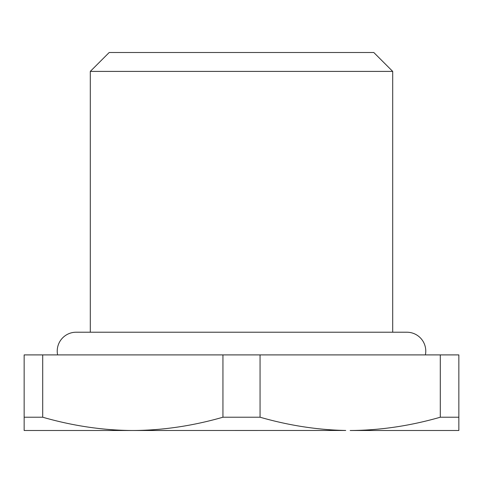 <?xml version="1.0" encoding="UTF-8"?>
<svg xmlns="http://www.w3.org/2000/svg" width="483" height="483" viewBox="0 0 483 483"><rect width="100%" height="100%" fill="white"/><g stroke="black" fill="none" stroke-linecap="round" stroke-linejoin="round"><path stroke-width="0.72" d="M241.5 71.399L392.697 71.399L373.8 52.502L109.2 52.502L90.303 71.399L241.5 71.399M241.5 354.902L222.941 354.902L222.941 417.221L260.059 417.221L260.059 354.902L241.5 354.902M260.059 354.902L440.291 354.902L440.291 417.221C409.904 425.946 379.867 430.371 350.175 430.498L458.85 430.498L458.85 417.221L440.291 417.221M222.941 417.221C192.554 425.946 162.517 430.371 132.825 430.498L24.15 430.498L24.15 354.902L42.709 354.902L42.709 417.221C73.096 425.946 103.133 430.371 132.825 430.498L345.731 430.468C317.5 429.912 288.943 425.499 260.059 417.221M440.291 354.902L458.85 354.902L458.85 417.221M42.709 417.221L24.15 417.221M42.709 354.902L222.941 354.902M425.39 354.902A18.897 18.897 0 0 0 406.873 332.219L76.127 332.219A18.897 18.897 0 0 0 57.61 354.902M392.697 332.219L392.697 71.399M90.303 332.219L90.303 71.399"/></g></svg>
